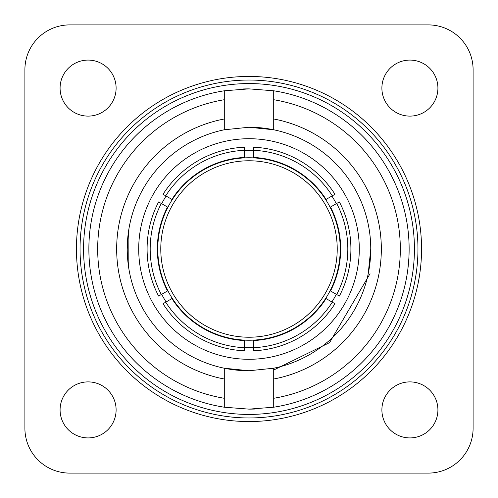 <?xml version="1.0" encoding="UTF-8"?>
<svg xmlns="http://www.w3.org/2000/svg" width="498" height="498" viewBox="0 0 498 498"><rect width="100%" height="100%" fill="white"/><g stroke="black" fill="none" stroke-linecap="round" stroke-linejoin="round"><path stroke-width="0.75" d="M160.773 249A88.227 88.227 0 0 1 249 160.773A88.227 88.227 0 0 1 337.227 249A88.227 88.227 0 0 1 249 337.227A88.227 88.227 0 0 1 160.773 249M249 340.227A91.227 91.227 0 0 1 244.586 340.122L244.586 340.564A91.669 91.669 0 0 1 171.91 298.601L172.289 298.383A91.227 91.227 0 0 1 167.882 290.739L167.496 290.963A91.669 91.669 0 0 1 167.496 207.037L167.882 207.261A91.227 91.227 0 0 1 172.289 199.617L171.91 199.399A91.669 91.669 0 0 1 244.586 157.436L244.586 157.878A91.227 91.227 0 0 1 253.414 157.878L253.414 157.436A91.669 91.669 0 0 1 326.09 199.399L325.711 199.617A91.227 91.227 0 0 1 330.118 207.261L330.504 207.037A91.669 91.669 0 0 1 330.504 290.963L330.118 290.739A91.227 91.227 0 0 1 325.711 298.383L326.09 298.601A91.669 91.669 0 0 1 253.414 340.564L253.414 340.122A91.227 91.227 0 0 1 249 340.227M163.039 194.276L165.716 195.82A98.816 98.816 0 0 1 244.586 150.284L244.586 157.878A91.227 91.227 0 0 0 172.289 199.617L163.039 194.276A101.903 101.903 0 0 1 244.586 147.19L244.586 147.321M158.625 296.086L161.302 294.536A98.816 98.816 0 0 1 161.302 203.464L167.882 207.261A91.227 91.227 0 0 0 167.882 290.739L158.625 296.086A101.903 101.903 0 0 1 158.625 201.914L158.738 201.983M244.586 350.81L244.586 347.716A98.816 98.816 0 0 1 165.716 302.18L172.289 298.383A91.227 91.227 0 0 0 244.586 340.122L244.586 350.81A101.903 101.903 0 0 1 163.039 303.724L163.145 303.662M339.375 201.914L336.698 203.464A98.816 98.816 0 0 1 336.698 294.536L330.118 290.739A91.227 91.227 0 0 0 330.118 207.261L339.375 201.914A101.903 101.903 0 0 1 339.375 296.086L339.263 296.017M253.414 147.19L253.414 150.284A98.816 98.816 0 0 1 332.284 195.82L325.711 199.617A91.227 91.227 0 0 0 253.414 157.878L253.414 147.19A101.903 101.903 0 0 1 334.961 194.276L334.855 194.338M334.961 303.724L332.284 302.18A98.816 98.816 0 0 1 253.414 347.716L253.414 340.122A91.227 91.227 0 0 0 325.711 298.383L334.961 303.724A101.903 101.903 0 0 1 253.414 350.81L253.414 350.679M244.586 150.726A98.374 98.374 0 0 1 253.414 150.726M331.905 196.044A98.374 98.374 0 0 1 336.312 203.682M249 138.712A110.288 110.288 0 0 1 359.288 249A110.288 110.288 0 0 1 249 359.288A110.288 110.288 0 0 1 138.712 249A110.288 110.288 0 0 1 249 138.712M224.293 129.779L249 127.245A121.755 121.755 0 0 1 370.755 249L368.221 273.707L370.755 249A121.755 121.755 0 0 1 273.707 368.221L249 370.755A121.755 121.755 0 0 1 224.293 368.221L224.293 379.015A132.344 132.344 0 0 1 224.293 118.985L224.293 129.779A121.755 121.755 0 0 0 127.245 249L128.503 231.539M249 370.755L224.293 368.221A121.755 121.755 0 0 1 127.245 249M88.912 252.81L88.868 249M408.858 258.456L407.812 269.536M224.293 118.985L224.293 90.785L249 88.868L273.707 90.785A160.132 160.132 0 0 1 273.707 407.215L249 409.132L224.293 407.215L224.293 379.015M409.088 245.19L409.132 249M417.959 249A168.959 168.959 0 0 0 249 80.041A168.959 168.959 0 0 0 80.041 249A168.959 168.959 0 0 0 249 417.959A168.959 168.959 0 0 0 417.959 249M161.688 203.682A98.374 98.374 0 0 1 166.095 196.044M166.095 301.956A98.374 98.374 0 0 1 161.688 294.318M253.414 347.274A98.374 98.374 0 0 1 244.586 347.274M336.312 294.318A98.374 98.374 0 0 1 331.905 301.956M244.586 150.284L244.586 147.19M161.302 203.464L158.625 201.914M165.716 302.18L163.039 303.724M336.698 294.536L339.375 296.086M332.284 195.82L334.961 194.276M253.414 347.716L253.414 350.81M128.932 228.806L128.758 268.123M249 127.245L273.707 129.779L273.707 118.985A132.344 132.344 0 0 1 273.707 379.015L273.707 407.215M90.188 228.464L90.144 228.806M273.707 368.221L273.707 379.015M273.707 90.785L273.707 118.985M224.293 398.282A151.311 151.311 0 0 1 224.293 99.718M224.293 407.215A160.132 160.132 0 0 1 224.293 90.785M249 88.868A160.132 160.132 0 0 0 243.217 88.968M249 409.132A160.132 160.132 0 0 0 254.783 409.032M273.707 99.718A151.311 151.311 0 0 1 273.707 398.282M249 83.571A165.429 165.429 0 0 1 414.429 249A165.429 165.429 0 0 1 249 414.429A165.429 165.429 0 0 1 83.571 249A165.429 165.429 0 0 1 249 83.571M88.096 437.916A28.013 28.013 0 0 0 116.109 409.904A28.013 28.013 0 0 0 88.096 381.891A28.013 28.013 0 0 0 60.084 409.904A28.013 28.013 0 0 0 88.096 437.916M409.904 437.916A28.013 28.013 0 0 0 437.916 409.904A28.013 28.013 0 0 0 409.904 381.891A28.013 28.013 0 0 0 381.891 409.904A28.013 28.013 0 0 0 409.904 437.916M409.904 116.109A28.013 28.013 0 0 0 437.916 88.096A28.013 28.013 0 0 0 409.904 60.084A28.013 28.013 0 0 0 381.891 88.096A28.013 28.013 0 0 0 409.904 116.109M88.096 116.109A28.013 28.013 0 0 0 116.109 88.096A28.013 28.013 0 0 0 88.096 60.084A28.013 28.013 0 0 0 60.084 88.096A28.013 28.013 0 0 0 88.096 116.109M24.9 428.28A44.82 44.82 0 0 0 69.72 473.1L428.28 473.1A44.82 44.82 0 0 0 473.1 428.28L473.1 69.72A44.82 44.82 0 0 0 428.28 24.9L69.72 24.9A44.82 44.82 0 0 0 24.9 69.72L24.9 428.28M76.742 259.103A172.557 172.557 0 0 1 238.897 76.742A172.557 172.557 0 0 1 421.258 238.897A172.557 172.557 0 0 1 259.103 421.258A172.557 172.557 0 0 1 76.742 259.103A172.557 172.557 0 0 1 238.897 76.742A172.557 172.557 0 0 1 421.258 238.897M273.707 370.026L329.57 342.624L370.026 273.707"/></g></svg>
